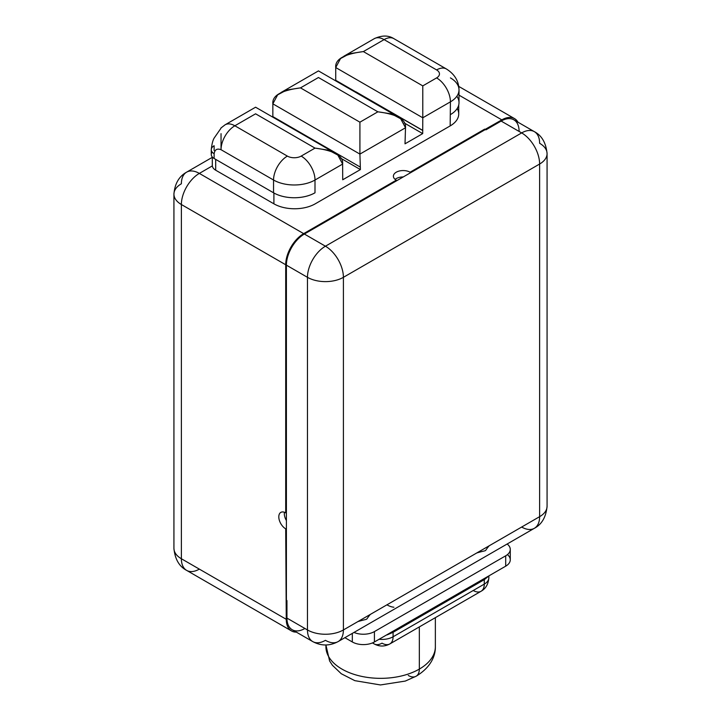 <?xml version="1.0" encoding="UTF-8"?>
<svg xmlns="http://www.w3.org/2000/svg" width="721" height="721" viewBox="0 0 721 721"><rect width="100%" height="100%" fill="white"/><g stroke="black" fill="none" stroke-linecap="round" stroke-linejoin="round"><path stroke-width="1.08" d="M410.078 173.004L304.361 234.037A25.406 14.663 120 0 0 286.399 265.157L286.399 512.478L285.705 512.874L285.705 264.751A25.406 14.663 -60 0 1 303.667 233.64L396.253 180.187L396.253 180.989L304.361 234.037L325.432 246.203L521.662 132.916L501.14 121.065L485.936 129.843L485.386 129.528L410.078 173.004L410.078 172.211A9.77 5.642 0 0 0 399.425 170.985A9.77 5.642 0 0 0 393.396 176.194A9.77 5.642 0 0 0 396.253 180.187L396.253 180.989L410.078 173.004L410.078 172.211L484.692 129.131L485.386 129.528L410.078 173.004M403.264 176.942A9.77 5.642 0 0 0 395.108 179.385A9.77 5.642 180 0 1 403.264 176.942M457.168 108.538A29.237 16.88 180 0 1 450.165 125.914L315.248 203.818A29.237 16.88 180 0 1 273.899 203.818L215.687 170.201A11.545 6.66 180 0 1 212.334 165.902L199.338 173.41L303.667 233.64L396.253 180.187A9.77 5.642 180 0 1 396.253 172.211A9.77 5.642 180 0 1 410.078 172.211L501.825 119.875L459.007 95.154L501.825 119.875L485.251 129.447L485.936 129.843L501.14 121.065A25.406 14.663 -60 0 1 513.839 119.812L534.36 131.655A25.406 14.663 120 0 0 521.662 132.916A25.406 14.663 60 0 1 539.623 164.028L343.403 277.324A25.406 14.663 180 0 1 307.47 277.324L286.399 265.157L286.399 600.242L286.399 528.43L285.705 528.835A9.77 5.642 60 0 1 278.802 516.867A9.77 5.642 60 0 1 285.705 512.874L285.705 264.751L181.377 204.521A25.406 14.663 180 0 1 173.932 194.147A25.406 14.663 0 0 0 181.377 204.521A25.406 14.663 -60 0 1 199.338 173.41A25.406 14.663 -120 0 0 186.64 172.148A25.406 14.663 -120 0 0 181.377 183.774A25.406 14.663 0 0 0 173.932 194.147C174.779 183.693 179.015 176.357 186.64 172.148A25.406 14.663 60 0 1 199.338 173.41A25.406 14.663 120 0 0 181.377 204.521L181.377 558.748L286.264 619.303L285.705 528.835L286.399 528.43L286.399 512.478L285.705 512.874A9.77 5.642 -120 0 0 280.82 512.388A9.77 5.642 -120 0 0 279.324 520.22A9.77 5.642 -120 0 0 285.705 528.835L286.264 619.303A25.406 14.663 120 0 0 296.349 632.128A25.406 14.663 120 0 1 291.518 630.938L186.64 570.383A25.406 14.663 120 0 0 199.338 569.121M212.307 157.034L212.307 165.497A11.545 6.66 180 0 0 212.334 165.902A11.545 6.66 180 0 0 215.687 170.201L215.687 159.386L215.687 170.201L273.899 203.818L273.899 192.994L273.899 203.818A29.237 16.88 180 0 0 315.248 203.818L450.165 125.914L450.427 101.841L422.785 117.793L422.695 133.61L405.013 143.821L405.508 127.77L359.914 154.096L360.401 169.579L342.718 179.781L342.637 164.073L315.005 180.025L314.996 192.786A29.318 16.925 180 0 1 273.547 192.795A29.318 16.925 0 0 0 315.005 192.795M212.19 152.104A9.77 5.642 0 0 0 214.128 158.485L273.547 192.795L273.547 180.025L221.041 149.707A19.539 11.284 -60 0 1 234.857 125.778L287.364 156.096A9.77 5.642 0 0 0 301.18 156.096L315.005 148.111L255.585 113.81C255.585 105.158 255.585 105.158 255.585 113.81L234.857 125.778L287.364 156.096A19.539 11.284 120 0 0 273.547 180.025L221.041 149.707C217.093 148.247 214.786 149.58 214.128 153.699L214.128 158.485L273.547 192.795L273.547 180.025A29.318 16.925 0 0 0 315.005 180.025A29.318 16.925 180 0 1 273.547 180.025A19.539 11.284 -60 0 1 287.364 156.096A9.77 5.642 0 0 0 301.18 156.096A19.539 11.284 60 0 1 315.005 180.025A19.539 11.284 -120 0 0 301.18 156.096L315.005 148.111L255.585 113.81C255.585 105.158 255.585 105.158 255.585 113.81L234.857 125.778A19.539 11.284 -120 0 0 225.087 124.805A19.539 11.284 60 0 1 234.857 125.778A19.539 11.284 120 0 0 221.041 149.707L221.041 133.755A19.539 11.284 -120 0 1 221.041 133.655M212.334 165.902L199.338 173.41L303.667 233.64A25.406 14.663 120 0 0 285.705 264.751L181.377 204.521L181.377 558.748A25.406 14.663 180 0 1 173.932 548.384A25.406 14.663 0 0 0 181.377 558.748A25.406 14.663 120 0 0 186.64 570.383A25.406 14.663 -60 0 1 181.377 558.748L286.264 619.303A25.406 14.663 120 0 0 291.518 630.938M344.503 85.366L344.016 85.655L344.503 85.366M304.911 628.478A25.406 14.663 -60 0 1 286.949 618.104L307.47 629.956A25.406 14.663 0 0 0 343.403 629.956A25.406 14.663 60 0 1 338.14 641.582A25.406 14.663 -120 0 1 325.432 640.329A25.406 14.663 120 0 1 312.734 641.582A25.406 14.663 -60 0 1 307.47 629.956L307.47 277.324A25.406 14.663 0 0 0 343.403 277.324L343.403 629.956L539.623 516.669L539.623 164.028L343.403 277.324L343.403 629.956A25.406 14.663 180 0 1 307.47 629.956A25.406 14.663 120 0 0 312.734 641.582L292.212 629.739A25.406 14.663 -60 0 1 286.949 618.104L286.949 600.557L286.949 618.104L307.47 629.956L307.47 277.324L286.399 265.157A25.406 14.663 -60 0 1 304.361 234.037L325.432 246.203A25.406 14.663 120 0 0 307.47 277.324A25.406 14.663 -60 0 1 325.432 246.203A25.406 14.663 60 0 1 343.403 277.324A25.406 14.663 -120 0 0 325.432 246.203L521.662 132.916A25.406 14.663 -60 0 1 534.36 131.655C541.795 135.548 546.022 142.884 547.068 153.663A25.406 14.663 0 0 0 539.623 143.29A25.406 14.663 120 0 0 534.36 131.655M286.949 600.557L286.264 600.16L286.949 600.557M312.734 641.582C321.205 646.106 329.668 646.106 338.14 641.582L534.36 528.295A25.406 14.663 -120 0 0 539.623 516.669A25.406 14.663 60 0 1 534.36 528.295A25.406 14.663 -120 0 1 521.662 527.042L489.189 545.788C483.016 552.809 489.289 549.204 476.752 552.971L467.145 558.514M393.909 607.226A25.406 14.663 -120 0 1 386.925 604.829L370.342 614.4C364.24 621.376 370.441 617.825 357.913 621.583M353.993 632.434A15.637 9.031 0 0 0 374.424 631.587L505.7 555.801A15.637 9.031 0 0 0 507.151 544.004A15.637 9.031 0 0 1 510.279 549.42L510.279 559.793A15.637 9.031 180 0 1 505.7 566.174L505.7 555.801L374.424 631.587L374.424 641.96A15.637 9.031 180 0 1 352.317 641.96L352.317 633.399L352.317 641.96L344.899 637.679L352.317 641.96A15.637 9.031 180 0 0 374.424 641.96L505.7 566.174L374.424 641.96L374.424 631.587A15.637 9.031 0 0 1 353.993 632.434M487.955 576.412A3.812 2.929 -148.1 0 0 487.937 576.719L484.278 579.657A3.812 2.199 60 0 1 484.62 578.341A3.812 2.199 60 0 0 484.278 579.657L393.08 632.317L387.303 634.822A3.812 1.054 78.3 0 1 387.312 634.516A3.812 1.054 78.3 0 0 387.303 634.822L393.08 632.317L484.278 579.657L487.937 576.719A15.637 9.031 0 0 0 488.189 576.277A15.637 9.031 0 0 1 487.937 576.719A3.812 2.929 -148.1 0 1 487.955 576.412M507.44 554.602A15.637 9.031 180 0 1 505.7 566.174L505.7 555.801A15.637 9.031 0 0 0 510.279 549.42M386.537 634.967A15.637 9.031 0 0 0 387.303 634.822A15.637 9.031 0 0 1 386.537 634.967M393.414 630.992A3.812 2.199 -120 0 0 393.08 632.317L393.08 636.778L484.278 584.118L484.278 579.657L484.278 584.118A15.637 9.031 60 0 1 481.042 591.283A15.637 9.031 -120 0 0 484.278 584.118A15.637 9.031 0 0 0 488.856 577.737A15.637 9.031 180 0 1 484.278 584.118L393.08 636.778A15.637 9.031 180 0 1 379.102 639.266A15.637 9.031 0 0 0 393.08 636.778A15.637 9.031 60 0 1 389.836 643.934A15.637 9.031 -120 0 0 393.08 636.778L393.08 632.317A3.812 2.199 -120 0 1 393.414 630.992M374.208 643.934A15.637 9.031 -60 0 1 372.811 642.772A15.637 9.031 120 0 0 374.208 643.934A15.637 9.031 120 0 0 382.022 643.159A15.637 9.031 -120 0 0 389.836 643.934C384.626 646.719 379.417 646.719 374.208 643.934L372.46 642.925M419.334 626.909L419.334 669.088A54.715 31.589 180 0 1 359.698 675.938A54.715 31.589 180 0 1 325.919 646.755A54.715 31.589 0 0 0 359.698 675.938A54.715 31.589 0 0 0 419.334 669.088L419.334 626.909M408.275 675.469A15.637 9.031 -120 0 0 416.098 676.244C431.14 667.222 435.547 655.506 435.358 646.755A54.715 31.589 180 0 1 419.334 669.088A54.715 31.589 0 0 0 435.358 646.755L435.358 617.654M416.098 676.244A15.637 9.031 -120 0 0 419.334 669.088A15.637 9.031 60 0 1 416.098 676.244L405.283 681.075L380.454 684.95L354.822 680.66L341.276 673.738L332.435 665.312L329.605 660.959L325.919 644.989M326.009 644.98A54.715 31.589 0 0 0 325.919 646.755M473.228 590.508A15.637 9.031 -120 0 0 481.042 591.283L389.836 643.934M338.14 641.582A25.406 14.663 -120 0 0 343.403 629.956L539.623 516.669A25.406 14.663 0 0 0 547.068 506.295A25.406 14.663 180 0 1 539.623 516.669L539.623 164.028A25.406 14.663 0 0 0 547.068 153.663A25.406 14.663 180 0 1 539.623 164.028A25.406 14.663 -120 0 0 521.662 132.916L501.14 121.065A25.406 14.663 -60 0 1 519.102 131.438M354.804 91.315L354.308 91.603L354.804 91.315M514.533 118.614A25.406 14.663 120 0 1 517.975 122.2A25.406 14.663 120 0 0 501.825 119.875A25.406 14.663 120 0 1 514.533 118.614L458.745 86.403M485.386 129.528L484.692 129.131L485.386 129.528M284.444 512.28A9.77 5.642 -120 0 0 286.399 520.571A9.77 5.642 60 0 1 284.444 512.28M458.727 104.969L458.727 113.981A29.237 16.88 180 0 1 450.165 125.914L450.427 101.841L422.785 117.793L422.785 85.889L436.602 77.904A9.77 5.642 0 0 0 436.602 69.928L384.095 39.61L363.366 51.579L422.785 85.889L436.602 77.904A19.539 11.284 60 0 1 450.427 101.841A19.539 11.284 -120 0 0 436.602 77.904A9.77 5.642 0 0 0 436.602 69.928L384.095 39.61A19.539 11.284 -60 0 1 393.864 38.646L446.38 68.964A19.539 11.284 120 0 0 436.602 69.928A19.539 11.284 -60 0 1 446.38 68.964L446.38 68.964C454.618 74.137 458.835 81.103 459.007 89.873A29.318 16.925 180 0 1 450.427 101.841A29.318 16.925 0 0 0 459.007 89.873L459.007 102.643A29.318 16.925 180 0 1 450.427 114.603A29.318 16.925 0 0 0 456.844 96.254M273.358 116.892L273.358 117.46L273.358 116.892M315.005 180.025L342.637 164.073L337.843 155.087L328.74 150.229L315.005 148.111C334.256 150.581 343.475 155.898 342.637 164.073L342.718 179.781L360.401 169.579L340.7 158.205L360.401 169.579L359.914 154.096L272.853 103.833C272.024 95.668 281.235 90.35 300.495 87.881L359.914 122.182L377.876 111.818L318.457 77.507C318.457 68.856 318.457 68.856 318.457 77.507L300.495 87.881L359.914 122.182L359.914 154.096L272.853 103.833L272.853 116.604L359.914 166.866L272.853 116.604L272.853 103.833L277.648 94.857L286.751 89.99L300.495 87.881L318.457 77.507C318.457 68.856 318.457 68.856 318.457 77.507L377.876 111.818C397.136 114.278 406.347 119.596 405.508 127.77L405.013 143.821L422.695 133.61L422.785 117.793L335.734 67.54C334.895 59.365 344.106 54.048 363.366 51.579L422.785 85.889L422.785 117.793L335.734 67.54L335.734 80.301L355.877 91.927L335.734 80.301L335.734 67.54L340.528 58.554L349.622 53.687L363.366 51.579L384.095 39.61A19.539 11.284 -120 0 0 374.325 38.646A19.539 11.284 60 0 1 384.095 39.61A19.539 11.284 120 0 1 393.864 38.646C388.421 35.194 381.905 35.194 374.325 38.646L343.827 56.256M355.877 92.504L355.877 91.891A18.467 10.662 0 0 0 355.976 91.855L422.785 130.42L355.976 91.855A18.467 10.662 180 0 1 355.877 91.891L422.695 130.474L355.877 91.891L355.877 92.504M404.22 122.949L422.695 133.61L404.22 122.949M405.508 127.77L400.723 118.785L391.62 113.927L377.876 111.818L359.914 122.182L359.914 154.096L405.508 127.77M459.007 89.873A29.318 16.925 0 0 0 450.427 77.904M214.128 145.723L214.128 150.509L214.128 145.723A9.77 5.642 0 0 0 211.262 149.707A9.77 5.642 0 0 0 214.128 153.699L214.128 158.485A9.77 5.642 180 0 1 211.262 154.501L211.262 149.707A9.77 5.642 0 0 0 214.128 153.699C214.786 149.58 217.093 148.247 221.041 149.707M220.869 128.41L214.299 137.855C212.875 140.018 211.866 143.975 211.262 149.707M186.64 172.148L212.307 157.331M340.231 83.474L340.727 83.185M488.856 575.89L488.856 577.737C488.342 584.181 485.729 588.687 481.042 591.283M534.36 528.295C541.795 524.401 546.022 517.074 547.068 506.295L547.068 153.663M173.932 194.147L173.932 548.384C174.978 559.154 179.205 566.49 186.64 570.383M280.947 92.549L318.457 70.901L397.415 116.487M220.896 128.05L225.087 124.805L255.585 107.204L334.544 152.789"/></g></svg>
